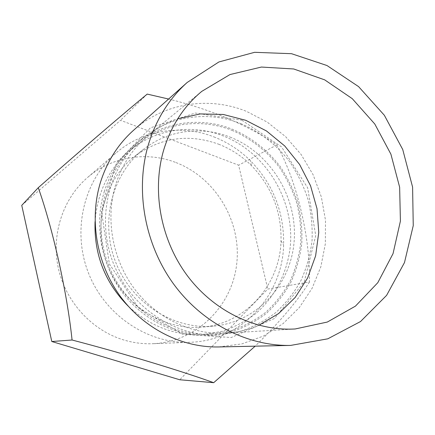 <?xml version="1.0" encoding="UTF-8"?>
<svg xmlns="http://www.w3.org/2000/svg" width="435" height="435" viewBox="0 0 435 435"><rect width="100%" height="100%" fill="white"/><g stroke="black" fill="none" stroke-linecap="round" stroke-linejoin="round"><path stroke-width="0.33" stroke-dasharray="2.17 1.63" d="M133.436 130.38C164.365 102.546 209.186 96.13 246.601 111.414L267.231 122.11L285.594 136.633L301.063 154.409L313.124 174.761L321.362 196.973L325.494 220.257L325.342 243.79L320.861 266.731L312.14 288.231L299.421 307.453L283.087 323.602L263.681 335.956L241.909 343.889L218.609 346.951M241.833 120.196L281.543 146.894L307.637 187.779L315.745 235.585L304.212 282L274.436 318.496L231.208 337.533L182.548 334.194L138.618 308.002L109.354 263.92L101.524 211.633L116.564 162.831L150.428 127.83L195.266 113.04L241.833 120.196M168.59 99.039C186.169 103.345 203.384 108.766 220.235 115.302C243.317 124.796 262.174 134.676 276.807 144.947C296.817 180.906 310.47 237.505 309.432 282.016L267.775 289.052L179.742 379.76M309.432 282.016C297.937 300.493 279.852 321.873 255.176 346.168M95.053 221.73C97.304 192.042 109.054 168.193 130.288 150.189C156.192 128.684 192.504 123.796 223.177 135.921C265.91 152.544 294.386 199.665 290.346 245.862C287.589 272.027 275.447 296.349 256.03 313.363C245.764 321.204 234.454 327.191 222.106 331.329L202.813 334.591C175.006 335.88 150.162 326.424 128.281 306.218M175.207 162.271C146.122 151.206 111.561 156.622 87.457 177.583C62.972 198.632 51.02 234.427 58.328 268.112C65.669 301.781 91.714 330.181 123.328 339.849C133.05 342.796 142.87 344.085 152.794 343.715C196.571 342.008 232.399 305.946 236.776 263.354C241.441 220.762 215.156 177.17 175.207 162.271M231.92 130.321C250.315 138.129 266.454 150.679 278.955 166.73C286.578 177.98 292.521 190.073 296.773 203.014C299.981 216.238 301.292 229.604 300.705 243.111C299.019 256.487 295.452 269.254 290.004 281.423C283.533 293.032 275.453 303.325 265.769 312.303C255.285 320.339 243.736 326.484 231.11 330.725L211.377 334.069C169.389 336.864 125.47 308.344 108.587 265.187C91.546 222.095 104.269 171.292 136.911 144.735C163.424 122.73 200.557 117.82 231.92 130.321M213.911 136.905C227.635 142.283 239.81 150.211 250.424 160.689C273.196 184.212 284.256 212.334 283.609 245.063C282.5 295.544 241.528 340.92 190.068 342.28C148.204 344.096 105.156 315.641 88.495 273.088C71.704 230.588 83.835 180.433 115.721 153.245C142.762 129.739 181.428 124.089 213.911 136.905M218.642 144.197C230.903 148.977 241.789 156.051 251.299 165.43C271.701 186.49 281.608 211.682 281.021 241.001C279.95 284.664 245.791 323.944 201.981 327.131C163.549 330.6 122.985 304.919 107.603 265.573C92.057 226.292 104.264 179.862 134.763 156.219C160.722 137.438 188.681 133.431 218.642 144.197M21.75 205.353L120.528 120.305L238.636 165.191L267.775 289.052M147.209 94.096L120.528 120.305M276.807 144.947L238.636 165.191M104.253 191.699C110.447 172.309 120.952 156.41 135.763 144.012C162.625 121.534 200.383 116.488 232.236 129.2C250.864 137.112 267.21 149.841 279.852 166.11C287.568 177.513 293.571 189.769 297.861 202.884C301.096 216.282 302.407 229.827 301.787 243.502C300.052 257.047 296.414 269.977 290.868 282.288C284.289 294.033 276.078 304.446 266.236 313.51C255.59 321.628 243.861 327.811 231.05 332.068L211.035 335.385C178.312 337.234 143.931 321.101 122.393 292.543C100.947 263.925 94.042 224.797 104.253 191.699M240.876 123.638C259.912 131.789 276.611 144.85 289.536 161.526C297.426 173.212 303.57 185.772 307.969 199.203C311.291 212.927 312.645 226.793 312.042 240.8C310.296 254.665 306.604 267.906 300.971 280.51C294.272 292.543 285.904 303.2 275.872 312.493C265.018 320.807 253.045 327.142 239.957 331.503L219.501 334.901C176.191 337.614 130.859 308.013 113.366 263.305C95.722 218.664 108.734 166.11 142.294 138.591C169.759 115.612 208.338 110.55 240.876 123.638M230.033 137.085C270.347 152.777 297.475 197.131 294.18 240.865C291.129 284.577 257.014 322.433 213.221 326.179C173.614 329.763 131.685 303.146 115.748 262.37C99.637 221.665 112.203 173.614 143.637 149.259C168.03 129.967 201.541 125.818 230.033 137.085M258.868 325.255C248.521 329.795 237.586 332.432 226.075 333.172C192.444 335.211 156.943 318.605 134.632 289.063C112.415 259.467 105.178 218.941 115.65 184.744C122.039 164.599 132.914 148.145 148.281 135.383C157.214 128.08 167.013 122.567 177.687 118.837M115.721 153.245L87.457 177.583M190.068 342.28L152.794 343.715M202.813 334.591L211.377 334.069M130.288 150.189L136.911 144.735M251.299 165.43L250.424 160.689M281.021 241.001L283.609 245.063M211.035 335.385L219.501 334.901M135.763 144.012L142.294 138.591M143.637 149.259L134.763 156.219M213.221 326.179L201.981 327.131M201.78 91.361L148.281 135.383M295.229 328.958L226.075 333.172"/><path stroke-width="0.65" d="M148.542 144.088C156.285 119.163 169.177 98.614 187.219 82.432L218.897 61.96L254.627 52.309L291.548 53.701L326.989 65.533L358.581 86.614L384.344 115.264L402.728 149.504L412.592 187.088L413.25 225.618L404.485 262.566L386.601 295.37L360.517 321.541L327.789 338.821L290.651 345.412C247.308 346.342 201.568 322.971 172.836 282.962C144.219 242.888 135.035 188.969 148.542 144.088M163.756 149.803C171.151 125.737 183.826 106.26 201.78 91.361L229.974 74.559L261.419 67.05L293.739 68.98L324.689 79.861L352.263 98.669L374.78 124.002L390.896 154.153L399.64 187.202L400.412 221.089L393.039 253.643L377.792 282.696L355.449 306.126L327.31 322.052L295.229 328.958C255.976 331.356 213.9 311.286 187.191 275.502C160.586 239.663 151.646 190.66 163.756 149.803M290.651 345.412L218.609 346.951C181.857 347.717 143.713 328.572 119.995 295.909C96.385 263.191 89.055 219.109 100.594 181.933C107.2 161.287 118.151 144.099 133.436 130.38L187.219 82.432M255.176 346.168L213.688 382.691L179.742 379.76L51.787 341.519L21.75 205.353L38.275 187.702C78.066 152.582 122.904 114.095 147.209 94.096L168.59 99.039M213.688 382.691C181.895 371.147 123.556 353.459 72.069 340.012C67.131 292.684 53.054 229.31 38.275 187.702M128.281 306.218C105.107 282.815 94.031 254.654 95.053 221.73M72.069 340.012L51.787 341.519M177.687 118.837L200.23 113.926L223.28 114.465L245.721 120.283L266.508 130.984L284.74 145.975L299.628 164.517L310.546 185.756L317.023 208.74L318.757 232.459L315.62 255.851L307.686 277.851L295.229 297.393L278.721 313.494L258.868 325.255"/></g></svg>
